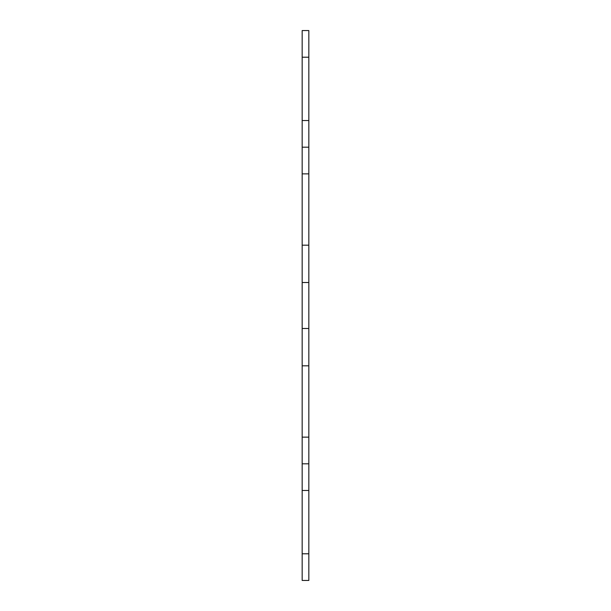 <?xml version="1.0" encoding="UTF-8"?>
<svg xmlns="http://www.w3.org/2000/svg" width="611" height="611" viewBox="0 0 611 611"><rect width="100%" height="100%" fill="white"/><g stroke="black" fill="none" stroke-linecap="round" stroke-linejoin="round"><path stroke-width="0.92" d="M302.17 282.503L308.83 282.503L308.83 328.497L302.17 328.497L302.17 30.55L308.83 30.55L308.83 57.213L302.17 57.213M308.83 437.14L308.83 365.821L302.17 365.821L302.17 437.14L308.83 437.14L308.83 490.465L302.17 490.465L302.17 437.14M302.17 553.787L308.83 553.787L308.83 580.45L302.17 580.45L302.17 490.465M302.17 120.535L308.83 120.535L308.83 245.179L302.17 245.179M302.17 365.821L302.17 328.497M308.83 553.787L308.83 490.465M308.83 120.535L308.83 57.213M308.83 282.503L308.83 245.179M308.83 365.821L308.83 328.497M308.83 463.802L302.17 463.802M302.17 147.198L308.83 147.198M308.83 173.86L302.17 173.86"/></g></svg>
